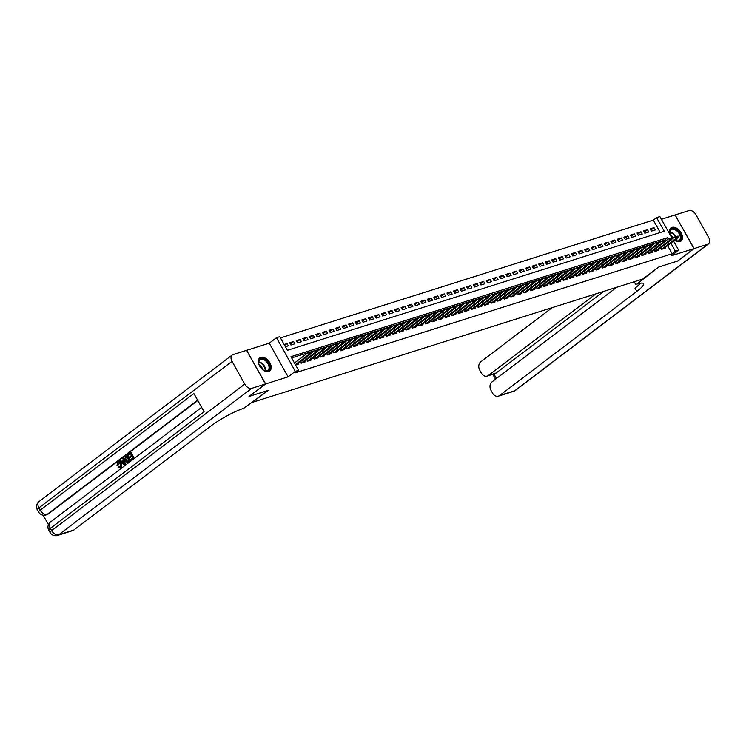 <?xml version="1.0" encoding="UTF-8"?>
<svg xmlns="http://www.w3.org/2000/svg" width="746" height="746" viewBox="0 0 746 746"><rect width="100%" height="100%" fill="white"/><g stroke="black" fill="none" stroke-linecap="round" stroke-linejoin="round"><path stroke-width="1.12" d="M674.636 240.277A8.253 5.175 52.8 0 0 679.96 241.573A8.253 5.175 52.8 0 0 680.986 241.051A8.253 5.175 52.8 0 0 680.641 232.09A8.253 5.175 52.8 0 0 672.025 227.381A8.253 5.175 52.8 0 0 671.008 227.903A8.253 5.175 52.8 0 0 672.678 238.561M260.774 357.306A8.253 5.175 52.8 0 0 259.757 357.828A8.253 5.175 52.8 0 0 260.093 366.79A8.253 5.175 52.8 0 0 268.709 371.508A8.253 5.175 52.8 0 0 269.735 370.986A8.253 5.175 52.8 0 0 269.39 362.024A8.253 5.175 52.8 0 0 260.774 357.306M660.257 232.5L653.319 220.079L656.601 217.59L659.884 216.554L672.332 238.823M252.279 402.383L642.893 278.995L658.662 267.04L677.508 261.081L693.929 248.623L675.102 214.941L661.404 219.277M246.646 350.387L265.632 383.938L288.077 376.851L295.304 371.368L276.486 337.686L279.759 336.651L287.387 350.303L664.238 231.241L656.601 217.59M288.077 376.851L269.259 343.169L246.814 350.256M269.259 343.169L276.486 337.686M653.319 220.079L280.449 337.891M252.288 402.411L268.056 390.447L249.173 396.34M249.211 396.396L265.632 383.938M660.769 247.896L661.571 249.341L665.507 248.092L665.162 247.467M654.214 249.966L655.016 251.411L658.951 250.162L658.606 249.537M647.659 252.036L648.47 253.481L652.396 252.232L652.051 251.607M641.112 254.106L641.914 255.552L645.84 254.302L645.495 253.677M634.557 256.176L635.359 257.622L639.294 256.372L638.94 255.757M628.001 258.247L628.803 259.692L632.739 258.452L632.384 257.827M621.446 260.317L622.248 261.762L626.183 260.522L625.838 259.897M614.89 262.396L615.692 263.832L619.628 262.592L619.283 261.967M608.335 264.466L609.146 265.902L613.072 264.662L612.727 264.037M601.789 266.536L602.591 267.973L606.526 266.732L606.172 266.108M595.233 268.607L596.035 270.043L599.971 268.802L599.616 268.178M588.678 270.677L589.48 272.113L593.415 270.873L593.061 270.248M582.122 272.747L582.924 274.183L586.86 272.943L586.515 272.318M575.567 274.817L576.378 276.253L580.304 275.013L579.959 274.388M569.012 276.887L569.823 278.323L573.749 277.083L573.404 276.458M562.465 278.957L563.267 280.393L567.202 279.153L566.848 278.528M555.91 281.028L556.712 282.464L560.647 281.223L560.293 280.599M549.354 283.098L550.156 284.534L554.091 283.293L553.746 282.669M542.799 285.168L543.601 286.604L547.536 285.364L547.191 284.739M536.243 287.238L537.055 288.674L540.981 287.434L540.636 286.809M529.697 289.308L530.499 290.754L534.425 289.504L534.08 288.879M523.142 291.378L523.944 292.824L527.879 291.574L527.525 290.949M516.586 293.448L517.388 294.894L521.323 293.644L520.969 293.019M510.031 295.519L510.833 296.964L514.768 295.714L514.423 295.099M503.475 297.589L504.287 299.034L508.212 297.785L507.867 297.169M496.92 299.659L497.731 301.104L501.657 299.864L501.312 299.239M490.374 301.729L491.176 303.174L495.111 301.934L494.757 301.309M483.818 303.808L484.62 305.245L488.555 304.004L488.201 303.38M477.263 305.879L478.065 307.315L482 306.074L481.655 305.45M470.707 307.949L471.509 309.385L475.444 308.145L475.099 307.52M464.152 310.019L464.963 311.455L468.889 310.215L468.544 309.59M457.596 312.089L458.408 313.525L462.334 312.285L461.988 311.66M451.05 314.159L451.852 315.595L455.787 314.355L455.433 313.73M444.495 316.229L445.297 317.665L449.232 316.425L448.878 315.8M437.939 318.3L438.741 319.736L442.676 318.495L442.331 317.871M431.384 320.37L432.186 321.806L436.121 320.566L435.776 319.941M424.828 322.44L425.64 323.876L429.565 322.636L429.22 322.011M418.282 324.51L419.084 325.946L423.019 324.706L422.665 324.081M411.727 326.58L412.529 328.016L416.464 326.776L416.109 326.151M405.171 328.65L405.973 330.086L409.908 328.846L409.554 328.221M398.616 330.72L399.418 332.166L403.353 330.916L403.008 330.291M392.06 332.791L392.872 334.236L396.797 332.986L396.452 332.362M385.505 334.861L386.316 336.306L390.242 335.057L389.897 334.432M378.959 336.931L379.761 338.376L383.696 337.127L383.341 336.511M372.403 339.001L373.205 340.446L377.14 339.206L376.786 338.581M365.848 341.071L366.65 342.517L370.585 341.276L370.24 340.652M359.292 343.141L360.094 344.587L364.029 343.346L363.684 342.722M352.737 345.221L353.548 346.657L357.474 345.417L357.129 344.792M346.191 347.291L346.993 348.727L350.918 347.487L350.573 346.862M339.635 349.361L340.437 350.797L344.372 349.557L344.018 348.932M333.08 351.431L333.882 352.867L337.817 351.627L337.462 351.002M326.524 353.501L327.326 354.937L331.261 353.697L330.916 353.072M319.969 355.572L320.771 357.008L324.706 355.767L324.361 355.143M313.413 357.642L314.225 359.078L318.15 357.838L317.805 357.213M306.867 359.712L307.669 361.148L311.604 359.908L311.25 359.283M300.312 361.782L301.114 363.218L305.049 361.978L304.694 361.353M284.646 345.389L287.042 343.57L284.142 344.484M290.353 343.962L293.598 341.5L289.672 342.74L290.94 345.016L294.875 343.775L293.598 341.5M296.908 341.892L300.153 339.43L296.218 340.67L297.495 342.946L301.421 341.705L300.153 339.43M303.454 339.822L306.709 337.36L302.773 338.6L304.051 340.875L307.977 339.635L306.709 337.36M310.01 337.751L313.264 335.29L309.329 336.53L310.597 338.805L314.532 337.565L313.264 335.29M316.565 335.681L319.81 333.22L315.884 334.46L317.153 336.735L321.088 335.495L319.81 333.22M323.121 333.611L326.366 331.14L322.44 332.39L323.708 334.665L327.643 333.415L326.366 331.14M329.676 331.541L332.921 329.07L328.986 330.319L330.264 332.595L334.199 331.345L332.921 329.07M336.232 329.471L339.477 327L335.541 328.249L336.819 330.525L340.745 329.275L339.477 327M342.778 327.401L346.032 324.93L342.097 326.179L343.365 328.454L347.3 327.205L346.032 324.93M349.333 325.331L352.588 322.859L348.652 324.1L349.921 326.384L353.856 325.135L352.588 322.859M355.889 323.26L359.134 320.789L355.208 322.03L356.476 324.305L360.411 323.065L359.134 320.789M362.444 321.181L365.689 318.719L361.763 319.959L363.032 322.235L366.967 320.994L365.689 318.719M369 319.111L372.245 316.649L368.31 317.889L369.587 320.165L373.513 318.924L372.245 316.649M375.546 317.041L378.8 314.579L374.865 315.819L376.143 318.094L380.068 316.854L378.8 314.579M382.101 314.971L385.356 312.509L381.42 313.749L382.689 316.024L386.624 314.784L385.356 312.509M388.657 312.9L391.911 310.439L387.976 311.679L389.244 313.954L393.179 312.714L391.911 310.439M395.212 310.83L398.457 308.368L394.531 309.609L395.8 311.884L399.735 310.644L398.457 308.368M401.768 308.76L405.013 306.298L401.078 307.538L402.355 309.814L406.29 308.574L405.013 306.298M408.323 306.69L411.568 304.228L407.633 305.468L408.911 307.744L412.836 306.503L411.568 304.228M414.869 304.62L418.124 302.158L414.189 303.398L415.466 305.673L419.392 304.433L418.124 302.158M421.425 302.55L424.679 300.088L420.744 301.328L422.012 303.603L425.947 302.363L424.679 300.088M427.98 300.479L431.225 298.018L427.299 299.258L428.568 301.533L432.503 300.293L431.225 298.018M434.536 298.409L437.781 295.948L433.855 297.188L435.123 299.463L439.058 298.223L437.781 295.948M441.091 296.339L444.336 293.877L440.401 295.118L441.679 297.393L445.614 296.153L444.336 293.877M447.647 294.269L450.892 291.798L446.957 293.047L448.234 295.323L452.16 294.083L450.892 291.798M454.193 292.199L457.447 289.728L453.512 290.977L454.78 293.253L458.715 292.003L457.447 289.728M460.748 290.129L464.003 287.658L460.068 288.907L461.336 291.182L465.271 289.933L464.003 287.658M467.304 288.059L470.549 285.587L466.623 286.837L467.891 289.112L471.826 287.863L470.549 285.587M473.859 285.988L477.104 283.517L473.178 284.767L474.447 287.042L478.382 285.793L477.104 283.517M480.415 283.918L483.66 281.447L479.725 282.687L481.002 284.972L484.928 283.722L483.66 281.447M486.961 281.848L490.215 279.377L486.28 280.617L487.558 282.893L491.483 281.652L490.215 279.377M493.516 279.769L496.771 277.307L492.836 278.547L494.104 280.822L498.039 279.582L496.771 277.307M500.072 277.699L503.326 275.237L499.391 276.477L500.659 278.752L504.594 277.512L503.326 275.237M506.627 275.628L509.872 273.167L505.947 274.407L507.215 276.682L511.15 275.442L509.872 273.167M513.183 273.558L516.428 271.096L512.493 272.337L513.77 274.612L517.705 273.372L516.428 271.096M519.738 271.488L522.983 269.026L519.048 270.266L520.326 272.542L524.252 271.302L522.983 269.026M526.284 269.418L529.539 266.956L525.604 268.196L526.881 270.472L530.807 269.231L529.539 266.956M532.84 267.348L536.094 264.886L532.159 266.126L533.427 268.401L537.362 267.161L536.094 264.886M539.395 265.278L542.64 262.816L538.715 264.056L539.983 266.331L543.918 265.091L542.64 262.816M545.951 263.207L549.196 260.746L545.27 261.986L546.538 264.261L550.473 263.021L549.196 260.746M552.506 261.137L555.751 258.675L551.816 259.916L553.094 262.191L557.02 260.951L555.751 258.675M559.062 259.067L562.307 256.605L558.372 257.846L559.649 260.121L563.575 258.881L562.307 256.605M565.608 256.997L568.862 254.535L564.927 255.775L566.195 258.051L570.13 256.81L568.862 254.535M572.163 254.927L575.418 252.465L571.483 253.705L572.751 255.981L576.686 254.74L575.418 252.465M578.719 252.857L581.964 250.386L578.038 251.635L579.306 253.91L583.241 252.67L581.964 250.386M585.274 250.787L588.519 248.315L584.594 249.565L585.862 251.84L589.797 250.591L588.519 248.315M591.83 248.716L595.075 246.245L591.14 247.495L592.417 249.77L596.343 248.521L595.075 246.245M598.376 246.646L601.63 244.175L597.695 245.425L598.973 247.7L602.899 246.45L601.63 244.175M604.931 244.576L608.186 242.105L604.251 243.355L605.519 245.63L609.454 244.38L608.186 242.105M611.487 242.506L614.741 240.035L610.806 241.275L612.074 243.55L616.01 242.31L614.741 240.035M618.042 240.436L621.287 237.965L617.362 239.205L618.63 241.48L622.565 240.24L621.287 237.965M624.598 238.356L627.843 235.895L623.908 237.135L625.185 239.41L629.12 238.17L627.843 235.895M631.153 236.286L634.398 233.824L630.463 235.065L631.741 237.34L635.667 236.1L634.398 233.824M637.699 234.216L640.954 231.754L637.019 232.994L638.287 235.27L642.222 234.03L640.954 231.754M644.255 232.146L647.509 229.684L643.574 230.924L644.842 233.2L648.778 231.959L647.509 229.684M285.41 346.759L288.32 345.846L287.042 343.57M651.398 231.129L655.333 229.889L654.055 227.614L650.13 228.854L651.398 231.129M668.481 238.841L667.801 237.62L290.949 356.681L298.587 370.333L295.295 372.823L672.146 253.761L667.595 245.62M661.898 240.93L657.991 242.17M655.352 243L651.435 244.24M648.796 245.07L644.88 246.311M642.241 247.14L638.324 248.381M635.685 249.211L631.769 250.451M629.13 251.29L625.223 252.521M622.584 253.36L618.667 254.591M616.028 255.43L612.112 256.661M609.473 257.501L605.556 258.731M602.917 259.571L599.001 260.802M596.362 261.641L592.445 262.872M589.806 263.711L585.899 264.942M583.26 265.781L579.344 267.012M576.705 267.851L572.788 269.092M570.149 269.921L566.233 271.162M563.594 271.992L559.677 273.232M557.038 274.062L553.131 275.302M550.483 276.132L546.576 277.372M543.937 278.202L540.02 279.442M537.381 280.272L533.465 281.512M530.826 282.342L526.909 283.583M524.27 284.413L520.354 285.653M517.715 286.483L513.808 287.723M511.169 288.553L507.252 289.793M504.613 290.632L500.697 291.863M498.058 292.702L494.141 293.933M491.502 294.773L487.586 296.003M484.947 296.843L481.039 298.074M478.391 298.913L474.484 300.144M471.845 300.983L467.928 302.214M465.29 303.053L461.373 304.284M458.734 305.123L454.818 306.354M452.179 307.193L448.262 308.434M445.623 309.264L441.716 310.504M439.068 311.334L435.16 312.574M432.521 313.404L428.605 314.644M425.966 315.474L422.05 316.714M419.411 317.544L415.494 318.784M412.855 319.614L408.939 320.855M406.3 321.685L402.392 322.925M399.753 323.755L395.837 324.995M393.198 325.825L389.281 327.065M386.642 327.895L382.726 329.135M380.087 329.965L376.171 331.205M373.532 332.045L369.624 333.275M366.976 334.115L363.069 335.346M360.43 336.185L356.513 337.416M353.874 338.255L349.958 339.486M347.319 340.325L343.402 341.556M340.763 342.395L336.847 343.626M334.208 344.465L330.301 345.696M327.653 346.536L323.745 347.767M321.106 348.606L317.19 349.846M314.551 350.676L310.634 351.916M307.995 352.746L291.639 357.912M295.584 364.971L298.493 364.048L298.139 363.423M295.295 362.379L294.316 362.696M673.582 241.079L678.701 250.236L671.475 255.719L693.929 248.623M678.701 250.236L675.428 251.271L670.878 243.131M672.146 253.761L675.428 251.271M298.587 370.333L295.304 371.368M664.527 240.091L667.801 237.62M650.81 230.076L654.055 227.614M311.241 352.298L310.103 352.336L311.241 352.298L311.259 353.473L296.554 364.663M295.397 364.635L309.292 354.098L308.378 352.457L311.082 352.028M294.483 362.994L308.378 352.457L310.103 352.336M311.259 353.473L309.292 354.098L310.252 352.606M269.399 369.429A7.143 4.476 -127.2 0 1 263.916 370.361A7.143 4.476 -127.2 0 1 258.787 363.6A7.143 4.476 -127.2 0 1 259.03 360.187A7.143 4.476 -127.2 0 1 266.331 360.523A7.143 4.476 -127.2 0 1 269.399 369.429M263.758 370.277A6.611 4.15 52.8 0 0 267.889 370.324A6.611 4.15 52.8 0 0 268.691 369.335A6.611 4.15 52.8 0 0 266.546 361.782A6.611 4.15 52.8 0 0 259.888 359.786A6.611 4.15 52.8 0 0 259.086 360.775A6.611 4.15 52.8 0 0 258.825 363.778M269.231 371.294A8.197 5.138 52.8 0 0 270.173 370.119A8.197 5.138 52.8 0 0 267.553 360.794A8.197 5.138 52.8 0 0 259.319 358.229M262.695 369.578A4.709 2.956 52.8 0 0 259.207 364.99M672.715 238.534A7.143 4.476 -127.2 0 1 670.039 233.675A7.143 4.476 -127.2 0 1 670.281 230.253A7.143 4.476 -127.2 0 1 677.582 230.589A7.143 4.476 -127.2 0 1 680.65 239.494A7.143 4.476 -127.2 0 1 675.167 240.436A7.143 4.476 -127.2 0 1 674.748 240.193M675.009 240.352A6.611 4.15 52.8 0 0 679.14 240.389A6.611 4.15 52.8 0 0 679.942 239.401A6.611 4.15 52.8 0 0 677.797 231.847A6.611 4.15 52.8 0 0 671.139 229.852A6.611 4.15 52.8 0 0 670.337 230.84A6.611 4.15 52.8 0 0 670.076 233.843M680.483 241.368A8.197 5.138 52.8 0 0 681.424 240.184A8.197 5.138 52.8 0 0 678.804 230.859A8.197 5.138 52.8 0 0 670.57 228.304M673.368 238.039A4.709 2.956 52.8 0 0 670.467 235.055M118.623 462.697L118.176 464.972L117.001 465.383L117.588 462.343L118.511 461.923M118.12 462.175C119.407 461.401 120.544 461.886 121.533 463.63L121.253 467.77L120.46 468.106M117.588 462.343C118.884 461.569 120.022 462.054 121.011 463.798L120.731 467.938L118.325 467.5L119.313 466.744L120.936 467.117M123.435 458.007L123.957 457.839L125.449 464.488L124.293 465.131L119.677 460.86L120.265 460.413L121.654 461.755L123.332 460.478L122.848 458.454L123.435 458.007L124.918 464.655L124.293 465.131M120.265 460.413L122.046 461.457M129.608 457.811L129.254 457.177L131.324 455.61L130.27 453.717L127.948 455.48L127.594 454.855L130.475 452.663L130.998 452.505L134.047 457.96L130.746 460.235L130.391 459.611L132.62 457.923L131.678 456.235L129.608 457.811L131.772 456.403M130.364 453.885L127.948 455.48M197.802 400.518L48.154 514.059A6.35 4.83 72.5 0 1 47.007 514.656L46.028 514.964A6.35 4.83 -107.5 0 0 47.166 514.367L48.154 514.059M43.165 515.188L48.443 524.634M126.839 455.424L127.361 455.265L130.41 460.72L127.006 462.408L125.141 460.646L125.421 456.496L126.839 455.424L129.888 460.888L127.006 462.408M265.436 384.004L246.618 350.322L232.92 354.648A6.35 3.982 52.8 0 0 232.127 355.049A6.35 3.982 52.8 0 0 232.034 361.353L244.753 384.106A6.35 3.982 52.8 0 0 251.738 388.33L265.436 384.004L249.015 396.462L267.991 390.466L243.886 408.258A26.455 4.504 150.8 0 0 211.071 425.901L73.789 530.061A6.35 4.83 72.5 0 1 72.642 530.648L57.47 535.442A6.35 4.83 -107.5 0 0 58.617 534.854L73.789 530.061M251.738 388.33L58.617 534.854A6.35 3.982 -127.2 0 1 51.633 530.63L50.355 528.355L204.068 411.736L193.895 393.534L40.181 510.152L38.913 507.877A6.35 3.982 -127.2 0 1 39.006 501.573L232.127 355.049M130.475 452.663L133.525 458.128L134.047 457.96M133.525 458.128L130.746 460.235M126.634 456.477L125.104 458.184L125.71 460.235L127.463 461.671L128.983 460.683L126.634 456.477M127.678 461.597L128.181 461.289M129.888 460.888L130.41 460.72M126.727 456.645L125.626 458.025L126.233 460.068L127.995 461.504M125.822 457.093L126.344 456.934M125.104 458.184L125.626 458.025M125.71 460.235L126.233 460.068M123.957 463.052L123.519 461.233L122.176 462.259L124.256 464.264L123.957 463.052M124.918 464.655L125.449 464.488M123.566 461.429L122.698 462.091L124.013 463.359M122.176 462.259L122.698 462.091M118.791 466.912L120.404 467.285L120.451 464.217L118.521 462.762M118.334 462.753L117.654 465.14L118.176 464.972M120.74 468.05L121.253 467.77M121.011 463.798L121.533 463.63M117.654 465.14L117.001 465.383M694.125 248.567L677.704 261.025L658.727 267.012L636.851 284.105A26.455 4.504 -29.2 0 1 643.518 283.657A26.455 4.504 -29.2 0 1 636.814 291.388L499.522 395.548L514.693 390.755L707.823 244.231L694.125 248.567L675.139 215.007M635.732 284.459L634.212 281.736M595.905 293.849L488.304 375.48A6.35 4.83 -107.5 0 1 487.166 376.068A6.35 4.83 -107.5 0 1 481.31 373.009L479.809 370.324A6.35 4.83 -107.5 0 1 480.694 361.875L552.133 307.678M707.823 244.231A6.35 3.982 52.8 0 0 708.607 243.83A6.35 3.982 52.8 0 0 708.7 237.536L695.981 214.773A6.35 3.982 52.8 0 0 688.996 210.559L675.298 214.885M616.69 287.275L491.912 381.943A6.35 4.83 -107.5 0 0 491.027 390.391L492.528 393.077A6.35 4.83 -107.5 0 0 498.384 396.145A6.35 4.83 -107.5 0 0 499.522 395.548M603.766 291.36L496.165 372.991A6.35 4.83 72.5 0 1 495.027 373.587L487.166 376.068M640.506 283.2A26.455 4.504 -29.2 0 1 634.977 288.115L636.814 291.388M317.796 350.228L316.658 350.266L317.796 350.228L317.815 351.403L303.109 362.593M301.095 363.19L315.847 352.028L314.933 350.387L317.637 349.958M311.25 353.175L314.933 350.387L316.658 350.266M317.815 351.403L315.847 352.028L316.808 350.536M324.342 348.158L323.214 348.195L324.342 348.158L324.361 349.333L309.665 360.523M307.65 361.12L322.403 349.958L321.479 348.317L324.193 347.888M317.805 351.105L321.479 348.317L323.214 348.195M324.361 349.333L322.403 349.958L323.363 348.466M330.898 346.088L329.76 346.125L330.898 346.088L330.916 347.263L316.22 358.453M314.206 359.05L328.949 347.888L328.035 346.247L330.748 345.818M324.361 349.035L328.035 346.247L329.76 346.125M330.916 347.263L328.949 347.888L329.918 346.396M337.453 344.018L336.315 344.055L337.453 344.018L337.472 345.193L322.766 356.383M320.761 356.98L335.504 345.818L334.59 344.176L337.304 343.747M330.916 346.965L334.59 344.176L336.315 344.055M337.472 345.193L335.504 345.818L336.474 344.326M344.009 341.948L342.871 341.985L344.009 341.948L344.027 343.123L329.322 354.313M327.317 354.91L342.06 343.747L341.146 342.106L343.85 341.677M337.472 344.894L341.146 342.106L342.871 341.985M344.027 343.123L342.06 343.747L343.02 342.255M350.564 339.878L349.426 339.915L350.564 339.878L350.583 341.053L335.877 352.233M333.863 352.839L348.615 341.677L347.701 340.036L350.406 339.607M344.018 342.824L347.701 340.036L349.426 339.915M350.583 341.053L348.615 341.677L349.576 340.185M357.11 337.807L355.982 337.845L357.11 337.807L357.138 338.982L342.433 350.163M340.418 350.769L355.171 339.598L354.247 337.966L356.961 337.537M350.573 340.754L354.247 337.966L355.982 337.845M357.138 338.982L355.171 339.598L356.131 338.115M363.666 335.737L362.537 335.775L363.666 335.737L363.684 336.912L348.988 348.093M346.974 348.699L361.726 337.528L360.803 335.896L363.516 335.458M357.129 338.684L360.803 335.896L362.537 335.775M363.684 336.912L361.726 337.528L362.687 336.045M370.221 333.667L369.084 333.704L370.221 333.667L370.24 334.842L355.534 346.023M353.529 346.629L368.272 335.458L367.358 333.826L370.072 333.387M363.684 336.614L367.358 333.826L369.084 333.704M370.24 334.842L368.272 335.458L369.242 333.975M376.777 331.597L375.639 331.634L376.777 331.597L376.795 332.772L362.09 343.953M360.085 344.559L374.828 333.387L373.914 331.756L376.627 331.317M370.24 334.544L373.914 331.756L375.639 331.634M376.795 332.772L374.828 333.387L375.798 331.905M383.332 329.527L382.194 329.564L383.332 329.527L383.351 330.702L368.645 341.882M366.64 342.489L381.383 331.317L380.469 329.685L383.174 329.247M376.786 332.474L380.469 329.685L382.194 329.564M383.351 330.702L381.383 331.317L382.344 329.835M389.888 327.457L388.75 327.494L389.888 327.457L389.906 328.632L375.201 339.812M373.186 340.418L387.939 329.247L387.025 327.615L389.729 327.177M383.341 330.403L387.025 327.615L388.75 327.494M389.906 328.632L387.939 329.247L388.899 327.764M396.434 325.387L395.305 325.424L396.434 325.387L396.452 326.561L381.756 337.742M379.742 338.348L394.494 327.177L393.571 325.536L396.285 325.107M389.897 328.333L393.571 325.536L395.305 325.424M396.452 326.561L394.494 327.177L395.455 325.694M402.989 323.307L401.852 323.354L402.989 323.307L403.008 324.491L388.312 335.672M386.297 336.278L401.04 325.107L400.126 323.466L402.84 323.037M396.452 326.263L400.126 323.466L401.852 323.354M403.008 324.491L401.04 325.107L402.01 323.624M409.545 321.237L408.407 321.274L409.545 321.237L409.563 322.412L394.858 333.602M392.853 334.208L407.596 323.037L406.682 321.395L409.395 320.966M403.008 324.193L406.682 321.395L408.407 321.274M409.563 322.412L407.596 323.037L408.566 321.554M416.1 319.167L414.962 319.204L416.1 319.167L416.119 320.342L401.413 331.532M399.408 332.138L414.151 320.966L413.237 319.325L415.951 318.896M409.563 322.113L413.237 319.325L414.962 319.204M416.119 320.342L414.151 320.966L415.112 319.484M422.656 317.097L421.518 317.134L422.656 317.097L422.674 318.272L407.969 329.462M405.964 330.068L420.707 318.896L419.793 317.255L422.497 316.826M416.109 320.043L419.793 317.255L421.518 317.134M422.674 318.272L420.707 318.896L421.667 317.414M429.211 315.026L428.073 315.064L429.211 315.026L429.23 316.201L414.524 327.391M412.51 327.988L427.262 316.826L426.348 315.185L429.053 314.756M422.665 317.973L426.348 315.185L428.073 315.064M429.23 316.201L427.262 316.826L428.223 315.344M435.757 312.956L434.629 312.994L435.757 312.956L435.776 314.131L421.08 325.321M419.065 325.918L433.818 314.756L432.894 313.115L435.608 312.686M429.22 315.903L432.894 313.115L434.629 312.994M435.776 314.131L433.818 314.756L434.778 313.273M442.313 310.886L441.175 310.923L442.313 310.886L442.331 312.061L427.626 323.251M425.621 323.848L440.364 312.686L439.45 311.045L442.164 310.616M435.776 313.833L439.45 311.045L441.175 310.923M442.331 312.061L440.364 312.686L441.334 311.194M448.868 308.816L447.731 308.853L448.868 308.816L448.887 309.991L434.181 321.181M432.176 321.778L446.919 310.616L446.005 308.975L448.719 308.546M442.331 311.763L446.005 308.975L447.731 308.853M448.887 309.991L446.919 310.616L447.889 309.124M455.424 306.746L454.286 306.783L455.424 306.746L455.442 307.921L440.737 319.111M438.732 319.708L453.475 308.546L452.561 306.904L455.265 306.475M448.887 309.693L452.561 306.904L454.286 306.783M455.442 307.921L453.475 308.546L454.435 307.054M461.979 304.676L460.841 304.713L461.979 304.676L461.998 305.851L447.292 317.041M445.278 317.637L460.03 306.475L459.116 304.834L461.821 304.405M455.433 307.622L459.116 304.834L460.841 304.713M461.998 305.851L460.03 306.475L460.991 304.983M468.525 302.606L467.397 302.643L468.525 302.606L468.553 303.781L453.848 314.971M451.834 315.567L466.586 304.405L465.663 302.764L468.376 302.335M461.988 305.552L465.663 302.764L467.397 302.643M468.553 303.781L466.586 304.405L467.546 302.913M475.081 300.535L473.952 300.573L475.081 300.535L475.099 301.71L460.403 312.9M458.389 313.497L473.141 302.335L472.218 300.694L474.932 300.265M468.544 303.482L472.218 300.694L473.952 300.573M475.099 301.71L473.141 302.335L474.102 300.843M481.636 298.465L480.499 298.503L481.636 298.465L481.655 299.64L466.949 310.821M464.945 311.427L479.687 300.265L478.773 298.624L481.487 298.195M475.099 301.412L478.773 298.624L480.499 298.503M481.655 299.64L479.687 300.265L480.657 298.773M488.192 296.395L487.054 296.432L488.192 296.395L488.21 297.57L473.505 308.751M471.5 309.357L486.243 298.186L485.329 296.554L488.043 296.125M481.655 299.342L485.329 296.554L487.054 296.432M488.21 297.57L486.243 298.186L487.213 296.703M494.747 294.325L493.61 294.362L494.747 294.325L494.766 295.5L480.06 306.681M478.055 307.287L492.798 296.115L491.884 294.483L494.589 294.045M488.201 297.272L491.884 294.483L493.61 294.362M494.766 295.5L492.798 296.115L493.759 294.633M501.303 292.255L500.165 292.292L501.303 292.255L501.321 293.43L486.616 304.61M484.602 305.217L499.354 294.045L498.44 292.413L501.144 291.975M494.757 295.202L498.44 292.413L500.165 292.292M501.321 293.43L499.354 294.045L500.314 292.563M507.849 290.185L506.72 290.222L507.849 290.185L507.867 291.36L493.171 302.54M491.157 303.146L505.909 291.975L504.986 290.343L507.7 289.905M501.312 293.131L504.986 290.343L506.72 290.222M507.867 291.36L505.909 291.975L506.87 290.492M514.404 288.115L513.267 288.152L514.404 288.115L514.423 289.289L499.727 300.47M497.713 301.076L512.455 289.905L511.542 288.273L514.255 287.835M507.867 291.061L511.542 288.273L513.267 288.152M514.423 289.289L512.455 289.905L513.425 288.422M520.96 286.044L519.822 286.082L520.96 286.044L520.978 287.219L506.273 298.4M504.268 299.006L519.011 287.835L518.097 286.203L520.811 285.765M514.423 288.991L518.097 286.203L519.822 286.082M520.978 287.219L519.011 287.835L519.981 286.352M527.515 283.974L526.378 284.012L527.515 283.974L527.534 285.149L512.828 296.33M510.823 296.936L525.566 285.765L524.652 284.123L527.366 283.694M520.978 286.921L524.652 284.123L526.378 284.012M527.534 285.149L525.566 285.765L526.527 284.282M534.071 281.895L532.933 281.932L534.071 281.895L534.089 283.079L519.384 294.26M517.379 294.866L532.122 283.694L531.208 282.053L533.912 281.624M527.525 284.851L531.208 282.053L532.933 281.932M534.089 283.079L532.122 283.694L533.082 282.212M540.626 279.825L539.489 279.862L540.626 279.825L540.645 281L525.939 292.19M523.925 292.796L538.677 281.624L537.763 279.983L540.468 279.554M534.08 282.781L537.763 279.983L539.489 279.862M540.645 281L538.677 281.624L539.638 280.142M547.172 277.754L546.044 277.792L547.172 277.754L547.191 278.929L532.495 290.119M530.481 290.726L545.233 279.554L544.31 277.913L547.023 277.484M540.636 280.701L544.31 277.913L546.044 277.792M547.191 278.929L545.233 279.554L546.193 278.072M553.728 275.684L552.59 275.722L553.728 275.684L553.746 276.859L539.041 288.049M537.036 288.655L551.779 277.484L550.865 275.843L553.579 275.414M547.191 278.631L550.865 275.843L552.59 275.722M553.746 276.859L551.779 277.484L552.749 276.001M560.283 273.614L559.146 273.651L560.283 273.614L560.302 274.789L545.596 285.979M543.592 286.576L558.334 275.414L557.421 273.773L560.134 273.344M553.746 276.561L557.421 273.773L559.146 273.651M560.302 274.789L558.334 275.414L559.304 273.931M566.839 271.544L565.701 271.581L566.839 271.544L566.857 272.719L552.152 283.909M550.147 284.506L564.89 273.344L563.976 271.703L566.68 271.274M560.302 274.491L563.976 271.703L565.701 271.581M566.857 272.719L564.89 273.344L565.85 271.861M573.394 269.474L572.257 269.511L573.394 269.474L573.413 270.649L558.707 281.839M556.693 282.436L571.445 271.274L570.531 269.632L573.236 269.203M566.848 272.421L570.531 269.632L572.257 269.511M573.413 270.649L571.445 271.274L572.406 269.782M579.94 267.404L578.812 267.441L579.94 267.404L579.968 268.579L565.263 279.769M563.249 280.365L578.001 269.203L577.078 267.562L579.791 267.133M573.404 270.35L577.078 267.562L578.812 267.441M579.968 268.579L578.001 269.203L578.961 267.711M586.496 265.334L585.358 265.371L586.496 265.334L586.515 266.509L571.818 277.699M569.804 278.295L584.547 267.133L583.633 265.492L586.347 265.063M579.959 268.28L583.633 265.492L585.358 265.371M586.515 266.509L584.547 267.133L585.517 265.641M593.051 263.263L591.914 263.301L593.051 263.263L593.07 264.438L578.364 275.628M576.36 276.225L591.102 265.063L590.189 263.422L592.902 262.993M586.515 266.21L590.189 263.422L591.914 263.301M593.07 264.438L591.102 265.063L592.072 263.571M599.607 261.193L598.469 261.231L599.607 261.193L599.625 262.368L584.92 273.558M582.915 274.155L597.658 262.993L596.744 261.352L599.458 260.923M593.07 264.14L596.744 261.352L598.469 261.231M599.625 262.368L597.658 262.993L598.628 261.501M606.162 259.123L605.025 259.16L606.162 259.123L606.181 260.298L591.475 271.488M589.471 272.085L604.213 260.923L603.3 259.282L606.004 258.853M599.616 262.07L603.3 259.282L605.025 259.16M606.181 260.298L604.213 260.923L605.174 259.431M612.718 257.053L611.58 257.09L612.718 257.053L612.736 258.228L598.031 269.409M596.017 270.015L610.769 258.853L609.855 257.211L612.559 256.783M606.172 260L609.855 257.211L611.58 257.09M612.736 258.228L610.769 258.853L611.729 257.361M619.264 254.983L618.136 255.02L619.264 254.983L619.283 256.158L604.586 267.338M602.572 267.945L617.324 256.773L616.401 255.141L619.115 254.712M612.727 257.93L616.401 255.141L618.136 255.02M619.283 256.158L617.324 256.773L618.285 255.291M625.819 252.913L624.682 252.95L625.819 252.913L625.838 254.088L611.142 265.268M609.128 265.874L623.87 254.703L622.957 253.071L625.67 252.633M619.283 255.859L622.957 253.071L624.682 252.95M625.838 254.088L623.87 254.703L624.84 253.22M632.375 250.843L631.237 250.88L632.375 250.843L632.394 252.017L617.688 263.198M615.683 263.804L630.426 252.633L629.512 251.001L632.226 250.563M625.838 253.789L629.512 251.001L631.237 250.88M632.394 252.017L630.426 252.633L631.396 251.15M638.93 248.772L637.793 248.81L638.93 248.772L638.949 249.947L624.243 261.128M622.239 261.734L636.981 250.563L636.068 248.931L638.772 248.493M632.394 251.719L636.068 248.931L637.793 248.81M638.949 249.947L636.981 250.563L637.942 249.08M645.486 246.702L644.348 246.74L645.486 246.702L645.504 247.877L630.799 259.058M628.785 259.664L643.537 248.493L642.623 246.861L645.327 246.422M638.94 249.649L642.623 246.861L644.348 246.74M645.504 247.877L643.537 248.493L644.497 247.01M652.041 244.632L650.904 244.669L652.041 244.632L652.06 245.807L637.354 256.988M635.34 257.594L650.092 246.422L649.179 244.781L651.883 244.352M645.495 247.579L649.179 244.781L650.904 244.669M652.06 245.807L650.092 246.422L651.053 244.94M658.587 242.562L657.459 242.599L658.587 242.562L658.606 243.737L643.91 254.918M641.896 255.524L656.648 244.352L655.725 242.711L658.438 242.282M652.051 245.509L655.725 242.711L657.459 242.599M658.606 243.737L656.648 244.352L657.608 242.87M665.143 240.482L664.005 240.52L665.143 240.482L665.162 241.657L650.456 252.847M648.451 253.454L663.194 242.282L662.28 240.641L664.994 240.212M658.606 243.438L662.28 240.641L664.005 240.52M665.162 241.657L663.194 242.282L664.164 240.799M671.698 238.412L670.561 238.45L671.698 238.412L671.717 239.587L657.012 250.777M655.007 251.383L669.749 240.212L668.836 238.571L671.549 238.142M665.162 241.359L668.836 238.571L670.561 238.45M671.717 239.587L669.749 240.212L670.719 238.729M678.254 236.342L677.116 236.379L678.254 236.342L678.273 237.517L663.567 248.707M661.562 249.313L676.305 238.142L675.391 236.501L678.095 236.072M671.717 239.289L675.391 236.501L677.116 236.379M678.273 237.517L676.305 238.142L677.265 236.659M258.759 361.847A6.611 4.15 -127.2 0 1 265.595 370.865M265.128 370.781A6.397 4.01 52.8 0 0 258.713 362.314M670.011 231.913A6.611 4.15 -127.2 0 1 675.783 236.379M676.715 238.701A6.611 4.15 -127.2 0 1 676.846 240.93M676.38 240.846A6.397 4.01 52.8 0 0 676.258 239.046M675.279 236.585A6.397 4.01 52.8 0 0 669.964 232.388M232.034 361.353L38.913 507.877A6.35 1.082 150.8 0 0 37.3 509.732L38.568 512.008A6.35 1.082 -29.2 0 1 40.181 510.152A6.35 3.982 -127.2 0 0 47.166 514.367L197.634 400.22M201.625 407.363L50.448 522.06A6.35 3.982 -127.2 0 0 50.355 528.355A6.35 1.082 150.8 0 0 48.751 530.21L50.019 532.485A6.35 1.082 -29.2 0 1 51.633 530.63L244.753 384.106M128.536 461.914L129.067 461.746M123.36 463.397L123.883 463.238M488.304 375.48L496.165 372.991M493.889 373.942L496.444 378.511M514.693 390.755A6.35 4.83 72.5 0 1 513.556 391.352A6.35 6.35 0 0 0 515.477 390.354A6.35 3.982 -127.2 0 1 514.693 390.755M301.393 362.994L300.601 361.568M301.16 363.153L300.368 361.735M307.949 360.924L307.147 359.497M307.716 361.083L306.923 359.665M314.504 358.845L313.702 357.427M314.271 359.012L313.479 357.595M321.05 356.775L320.258 355.348M320.827 356.942L320.034 355.525M327.606 354.704L326.813 353.278M327.382 354.872L326.589 353.455M334.161 352.634L333.369 351.207M333.928 352.802L333.145 351.385M340.717 350.564L339.915 349.137M340.484 350.732L339.691 349.315M347.272 348.494L346.47 347.067M347.039 348.652L346.247 347.244M353.828 346.424L353.026 344.997M353.595 346.582L352.802 345.165M360.374 344.354L359.581 342.927M360.15 344.512L359.358 343.095M366.929 342.283L366.137 340.857M366.706 342.442L365.913 341.025M373.485 340.213L372.692 338.787M373.252 340.372L372.459 338.954M380.04 338.143L379.238 336.716M379.807 338.302L379.015 336.884M386.596 336.073L385.794 334.646M386.363 336.232L385.57 334.814M393.151 334.003L392.349 332.576M392.918 334.161L392.126 332.744M399.697 331.933L398.905 330.506M399.474 332.091L398.681 330.674M406.253 329.863L405.46 328.436M406.02 330.021L405.237 328.604M412.808 327.792L412.006 326.366M412.575 327.951L411.783 326.534M419.364 325.722L418.562 324.296M419.131 325.881L418.338 324.463M425.919 323.652L425.117 322.225M425.686 323.811L424.894 322.393M432.466 321.582L431.673 320.155M432.242 321.74L431.449 320.323M439.021 319.512L438.228 318.085M438.797 319.67L438.005 318.253M445.576 317.432L444.784 316.015M445.343 317.6L444.56 316.183M452.132 315.362L451.33 313.935M451.899 315.53L451.106 314.113M458.687 313.292L457.885 311.865M458.454 313.46L457.662 312.042M465.243 311.222L464.441 309.795M465.01 311.39L464.217 309.972M471.789 309.152L470.996 307.725M471.565 309.32L470.773 307.902M478.345 307.082L477.552 305.655M478.121 307.24L477.328 305.832M484.9 305.011L484.107 303.585M484.667 305.17L483.874 303.753M491.455 302.941L490.654 301.515M491.222 303.1L490.43 301.682M498.011 300.871L497.209 299.444M497.778 301.03L496.985 299.612M504.557 298.801L503.764 297.374M504.333 298.959L503.541 297.542M511.113 296.731L510.32 295.304M510.889 296.889L510.096 295.472M517.668 294.661L516.875 293.234M517.435 294.819L516.652 293.402M524.224 292.591L523.422 291.164M523.99 292.749L523.198 291.332M530.779 290.52L529.977 289.094M530.546 290.679L529.753 289.262M537.334 288.45L536.533 287.024M537.101 288.609L536.309 287.191M543.881 286.38L543.088 284.953M543.657 286.539L542.864 285.121M550.436 284.31L549.643 282.883M550.212 284.468L549.42 283.051M556.992 282.24L556.199 280.813M556.758 282.398L555.975 280.981M563.547 280.17L562.745 278.743M563.314 280.328L562.521 278.911M570.103 278.099L569.301 276.673M569.869 278.258L569.077 276.841M576.658 276.02L575.856 274.593M576.425 276.188L575.632 274.77M583.204 273.95L582.412 272.523M582.98 274.118L582.188 272.7M589.76 271.88L588.967 270.453M589.536 272.048L588.743 270.63M596.315 269.81L595.522 268.383M596.082 269.977L595.289 268.56M602.871 267.739L602.069 266.313M602.637 267.898L601.845 266.49M609.426 265.669L608.624 264.243M609.193 265.828L608.4 264.42M615.972 263.599L615.18 262.172M615.748 263.758L614.956 262.34M622.528 261.529L621.735 260.102M622.304 261.687L621.511 260.27M629.083 259.459L628.291 258.032M628.85 259.617L628.067 258.2M635.639 257.389L634.837 255.962M635.405 257.547L634.613 256.13M642.194 255.319L641.392 253.892M641.961 255.477L641.168 254.06M648.75 253.248L647.948 251.822M648.516 253.407L647.724 251.989M655.296 251.178L654.503 249.751M655.072 251.337L654.279 249.919M661.851 249.108L661.059 247.681M661.627 249.267L660.835 247.849M50.448 522.06A6.35 6.35 0 0 0 48.751 530.21M50.019 532.485A6.35 6.35 0 0 0 57.47 535.442M39.006 501.573A6.35 6.35 0 0 0 37.3 509.732M38.568 512.008A6.35 6.35 0 0 0 46.028 514.964M128.256 462.222L127.734 462.38M498.384 396.145L513.556 391.352M515.477 390.354L708.607 243.83M492.77 374.305L495.512 379.21"/></g></svg>
